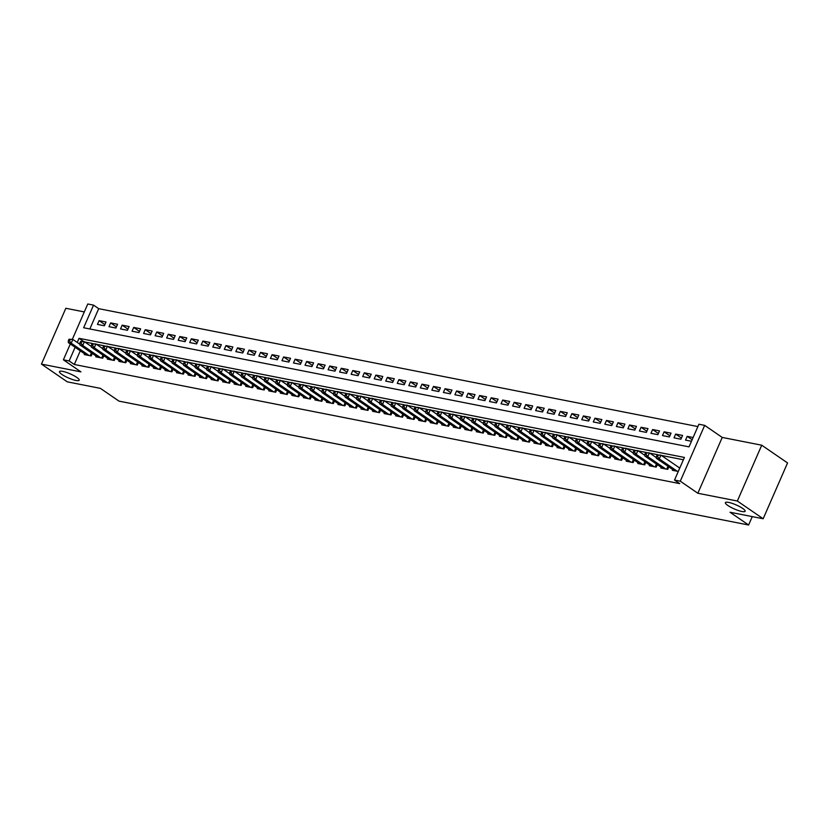 <?xml version="1.0" encoding="UTF-8"?>
<svg xmlns="http://www.w3.org/2000/svg" width="829" height="829" viewBox="0 0 829 829"><rect width="100%" height="100%" fill="white"/><g stroke="black" fill="none" stroke-linecap="round" stroke-linejoin="round"><path stroke-width="1.24" d="M727.883 505.493A10.767 2.218 23.6 0 1 725.396 502.633A10.767 2.218 23.6 0 1 732.142 503.358A10.767 2.218 23.6 0 1 742.639 508.395A10.767 2.218 23.6 0 1 745.126 511.255A10.767 2.218 23.6 0 1 738.38 510.529A10.767 2.218 23.6 0 1 727.883 505.493M61.968 374.47A10.767 2.218 23.6 0 1 59.481 371.61A10.767 2.218 23.6 0 1 66.227 372.335A10.767 2.218 23.6 0 1 76.734 377.371A10.767 2.218 23.6 0 1 79.221 380.231A10.767 2.218 23.6 0 1 72.475 379.506A10.767 2.218 23.6 0 1 61.968 374.47M72.341 339.32L87.77 303.994L93.542 305.124L83.646 327.756L689.023 446.862L698.909 424.241L704.671 425.37L680.288 481.193L674.526 480.053L684.412 457.432L79.035 338.315L77.242 342.439M722.235 437.432L697.852 493.255L737.344 501.027L763.167 518.757L787.55 462.934L761.727 445.204L722.235 437.432L704.671 425.37M84.309 311.922L65.833 308.284L41.45 364.107L80.941 371.879L63.387 359.817L70.299 343.983M697.894 426.572L98.703 308.678L93.542 305.124M737.344 501.027L761.727 445.204M763.167 518.757L730.007 512.239L748.608 525.006L119.013 401.132L100.423 388.366L67.273 381.837L41.45 364.107M672.692 469.525L672.36 470.281L678.288 471.452M661.159 467.255L660.827 468.012L667.749 469.38L668.837 466.882M649.625 464.986L649.294 465.743L656.216 467.11L657.304 464.613M638.102 462.717L637.77 463.484L644.682 464.841L645.781 462.344M626.569 460.447L626.237 461.214L633.149 462.572L634.247 460.074M615.035 458.178L614.703 458.945L621.626 460.302L622.714 457.805M603.502 455.909L603.17 456.675L610.092 458.033L611.18 455.535M591.979 453.639L591.647 454.406L598.559 455.763L599.657 453.266M580.445 451.37L580.113 452.137L587.025 453.494L588.124 450.997M568.912 449.1L568.58 449.867L575.502 451.225L576.59 448.727M557.378 446.841L557.047 447.598L563.969 448.955L565.057 446.458M545.855 444.572L545.523 445.328L552.435 446.686L553.534 444.189M534.322 442.303L533.99 443.059L540.902 444.417L542 441.919M522.788 440.033L522.457 440.79L529.379 442.147L530.467 439.65M511.255 437.764L510.923 438.52L517.845 439.888L518.933 437.38M499.732 435.494L499.39 436.251L506.312 437.619L507.41 435.111M488.198 433.225L487.866 433.981L494.778 435.349L495.877 432.842M476.665 430.956L476.333 431.712L483.255 433.08L484.343 430.583M465.131 428.686L464.8 429.443L471.722 430.811L472.81 428.313M453.608 426.417L453.266 427.173L460.188 428.541L461.287 426.044M442.075 424.147L441.743 424.914L448.655 426.272L449.753 423.774M430.541 421.878L430.21 422.645L437.132 424.002L438.22 421.505M419.008 419.609L418.676 420.376L425.598 421.733L426.686 419.236M407.485 417.339L407.143 418.106L414.065 419.464L415.163 416.966M395.951 415.07L395.62 415.837L402.531 417.194L403.63 414.697M384.418 412.801L384.086 413.567L391.008 414.925L392.096 412.427M372.884 410.531L372.553 411.298L379.475 412.655L380.563 410.158M361.361 408.272L361.019 409.029L367.941 410.386L369.029 407.889M349.828 406.003L349.496 406.759L356.408 408.117L357.506 405.619M338.294 403.733L337.963 404.49L344.885 405.847L345.973 403.35M326.761 401.464L326.429 402.22L333.351 403.588L334.439 401.081M315.238 399.195L314.896 399.951L321.818 401.319L322.906 398.811M303.704 396.925L303.373 397.682L310.284 399.05L311.383 396.542M292.171 394.656L291.839 395.412L298.761 396.78L299.849 394.272M280.637 392.386L280.306 393.143L287.228 394.511L288.316 392.013M269.104 390.117L268.772 390.873L275.694 392.241L276.782 389.744M257.581 387.848L257.249 388.614L264.161 389.972L265.259 387.475M246.047 385.578L245.716 386.345L252.638 387.703L253.726 385.205M234.514 383.309L234.182 384.076L241.104 385.433L242.192 382.936M222.98 381.039L222.649 381.806L229.571 383.164L230.659 380.666M211.457 378.77L211.126 379.537L218.037 380.894L219.136 378.397M199.924 376.501L199.592 377.268L206.514 378.625L207.602 376.128M188.39 374.231L188.059 374.998L194.981 376.356L196.069 373.858M176.857 371.972L176.525 372.729L183.447 374.086L184.535 371.589M165.334 369.703L165.002 370.459L171.914 371.817L173.012 369.319M153.8 367.434L153.469 368.19L160.391 369.547L161.479 367.05M142.267 365.164L141.935 365.921L148.857 367.278L149.945 364.781M130.733 362.895L130.402 363.651L137.324 365.019L138.412 362.511M119.21 360.625L118.879 361.382L125.79 362.75L126.889 360.242M107.677 358.356L107.345 359.112L114.267 360.48L115.355 357.973M96.143 356.087L95.812 356.843L102.734 358.211L103.822 355.714M104.889 324.605L99.107 320.636L106.029 321.994L104.381 325.766L97.459 324.408L99.107 320.636M116.423 326.875L110.64 322.906L117.563 324.263L115.915 328.035L108.993 326.678L110.64 322.906M127.956 329.144L122.174 325.175L129.096 326.533L127.448 330.305L120.526 328.947L122.174 325.175M139.479 331.413L133.707 327.434L140.619 328.802L138.971 332.574L132.06 331.206L133.707 327.434M151.013 333.672L145.241 329.704L152.153 331.072L150.505 334.843L143.583 333.476L145.241 329.704M162.546 335.942L156.764 331.973L163.686 333.341L162.038 337.113L155.116 335.745L156.764 331.973M174.08 338.211L168.297 334.242L175.22 335.61L173.572 339.382L166.65 338.014L168.297 334.242M185.603 340.481L179.831 336.512L186.743 337.88L185.095 341.652L178.183 340.284L179.831 336.512M197.136 342.75L191.364 338.781L198.276 340.149L196.628 343.921L189.717 342.553L191.364 338.781M208.67 345.019L202.887 341.051L209.81 342.408L208.162 346.18L201.24 344.823L202.887 341.051M220.203 347.289L214.421 343.32L221.343 344.677L219.695 348.449L212.773 347.092L214.421 343.32M231.726 349.558L225.954 345.589L232.866 346.947L231.218 350.719L224.307 349.361L225.954 345.589M243.26 351.828L237.488 347.859L244.4 349.216L242.752 352.988L235.84 351.631L237.488 347.859M254.793 354.097L249.011 350.128L255.933 351.486L254.285 355.258L247.363 353.9L249.011 350.128M266.327 356.366L260.544 352.398L267.466 353.755L265.819 357.527L258.897 356.169L260.544 352.398M277.85 358.636L272.078 354.667L278.99 356.024L277.342 359.796L270.43 358.439L272.078 354.667M289.383 360.905L283.611 356.936L290.523 358.294L288.875 362.066L281.964 360.708L283.611 356.936M300.917 363.175L295.134 359.206L302.057 360.563L300.409 364.335L293.487 362.978L295.134 359.206M312.45 365.444L306.668 361.475L313.59 362.833L311.942 366.605L305.02 365.247L306.668 361.475M323.984 367.713L318.201 363.744L325.113 365.102L323.465 368.874L316.554 367.506L318.201 363.744M335.507 369.983L329.735 366.003L336.647 367.371L334.999 371.143L328.087 369.775L329.735 366.003M347.04 372.242L341.258 368.273L348.18 369.641L346.532 373.413L339.61 372.045L341.258 368.273M358.574 374.511L352.791 370.542L359.713 371.91L358.066 375.682L351.144 374.314L352.791 370.542M370.107 376.78L364.325 372.812L371.237 374.18L369.589 377.951L362.677 376.584L364.325 372.812M381.63 379.05L375.858 375.081L382.77 376.449L381.122 380.221L374.211 378.853L375.858 375.081M393.164 381.319L387.381 377.35L394.303 378.718L392.656 382.48L385.734 381.122L387.381 377.35M404.697 383.589L398.915 379.62L405.837 380.977L404.189 384.749L397.267 383.392L398.915 379.62M416.231 385.858L410.448 381.889L417.37 383.247L415.712 387.019L408.801 385.661L410.448 381.889M427.754 388.127L421.982 384.159L428.894 385.516L427.246 389.288L420.334 387.931L421.982 384.159M439.287 390.397L433.505 386.428L440.427 387.785L438.779 391.557L431.857 390.2L433.505 386.428M450.821 392.666L445.038 388.697L451.96 390.055L450.313 393.827L443.391 392.469L445.038 388.697M462.354 394.936L456.572 390.967L463.494 392.324L461.846 396.096L454.924 394.739L456.572 390.967M473.877 397.205L468.105 393.236L475.017 394.594L473.369 398.366L466.458 397.008L468.105 393.236M485.411 399.474L479.628 395.506L486.55 396.863L484.903 400.635L477.981 399.277L479.628 395.506M496.944 401.744L491.162 397.775L498.084 399.132L496.436 402.904L489.514 401.547L491.162 397.775M508.478 404.013L502.695 400.044L509.617 401.402L507.97 405.174L501.048 403.816L502.695 400.044M520.001 406.283L514.229 402.303L521.14 403.671L519.493 407.443L512.581 406.075L514.229 402.303M531.534 408.542L525.752 404.573L532.674 405.941L531.026 409.713L524.104 408.345L525.752 404.573M543.068 410.811L537.285 406.842L544.207 408.21L542.56 411.982L535.638 410.614L537.285 406.842M554.601 413.08L548.819 409.111L555.741 410.479L554.093 414.251L547.171 412.883L548.819 409.111M566.124 415.35L560.352 411.381L567.264 412.749L565.616 416.521L558.705 415.153L560.352 411.381M577.658 417.619L571.875 413.65L578.797 415.018L577.15 418.79L570.228 417.422L571.875 413.65M589.191 419.888L583.409 415.92L590.331 417.277L588.683 421.049L581.761 419.692L583.409 415.92M600.724 422.158L594.942 418.189L601.864 419.547L600.217 423.318L593.295 421.961L594.942 418.189M612.248 424.427L606.476 420.458L613.387 421.816L611.74 425.588L604.828 424.23L606.476 420.458M623.781 426.697L617.999 422.728L624.921 424.085L623.273 427.857L616.351 426.5L617.999 422.728M635.315 428.966L629.532 424.997L636.454 426.355L634.807 430.127L627.885 428.769L629.532 424.997M646.848 431.235L641.066 427.267L647.988 428.624L646.34 432.396L639.418 431.039L641.066 427.267M658.371 433.505L652.599 429.536L659.511 430.893L657.863 434.665L650.952 433.308L652.599 429.536M669.905 435.774L664.122 431.805L671.044 433.163L669.397 436.935L662.475 435.577L664.122 431.805M681.438 438.044L675.656 434.075L682.578 435.432L680.93 439.204L674.008 437.847L675.656 434.075M98.703 308.678L89.833 328.978M693.117 437.505L687.189 436.344L685.542 440.116L691.469 441.277M80.278 350.843L74.309 364.491L679.687 483.608L674.526 480.053M683.397 459.763L661.355 455.422M657.698 454.706L649.822 453.152M646.164 452.437L638.299 450.883M634.641 450.168L626.765 448.613M623.107 447.898L615.232 446.344M611.574 445.629L603.699 444.075M600.041 443.36L592.175 441.816M588.517 441.09L580.642 439.546M576.984 438.821L569.108 437.277M565.451 436.551L557.575 435.007M553.917 434.282L546.052 432.738M542.394 432.013L534.518 430.469M530.861 429.743L522.985 428.199M519.327 427.474L511.452 425.93M507.794 425.204L499.928 423.66M496.27 422.945L488.395 421.391M484.737 420.676L476.862 419.122M473.204 418.407L465.328 416.852M461.67 416.137L453.805 414.583M450.147 413.868L442.271 412.314M438.614 411.598L430.738 410.044M427.08 409.329L419.205 407.775M415.547 407.06L407.681 405.505M404.024 404.79L396.148 403.246M392.49 402.521L384.615 400.977M380.957 400.252L373.081 398.708M369.423 397.982L361.558 396.438M357.9 395.713L350.025 394.169M346.367 393.443L338.491 391.899M334.833 391.174L326.958 389.63M323.3 388.905L315.434 387.361M311.777 386.646L303.901 385.091M300.243 384.376L292.368 382.822M288.71 382.107L280.834 380.552M277.176 379.837L269.311 378.283M265.653 377.568L257.778 376.014M254.12 375.299L246.244 373.744M242.586 373.029L234.711 371.475M231.053 370.76L223.188 369.206M219.519 368.49L211.654 366.946M207.996 366.221L200.121 364.677M196.463 363.952L188.587 362.408M184.929 361.682L177.064 360.138M173.396 359.413L165.531 357.869M161.873 357.144L153.997 355.6M150.339 354.874L142.464 353.33M138.806 352.605L130.941 351.061M127.272 350.335L119.407 348.791M115.749 348.076L107.874 346.522M104.216 345.807L96.34 344.253M92.682 343.538L84.817 341.983M84.61 353.817L84.278 354.574L91.2 355.942L92.288 353.444M679.935 467.68L678.91 467.473M748.608 525.006L752.266 516.612M697.852 493.255L680.288 481.193M74.309 364.491L69.149 360.947L63.387 359.817M75.118 347.289L69.149 360.947M83.781 341.579L79.035 338.315M692.142 439.743L687.189 436.344M69.004 339.237L68.341 340.75L69.501 340.978L70.154 339.465L69.004 339.237L72.859 339.424L71.211 343.196L89.18 355.537M69.501 340.978L71.211 343.196L68.33 342.626L86.299 354.978M70.154 339.465L72.859 339.424L79.864 344.242M68.341 340.75L68.33 342.626M80.537 341.507L79.874 343.019L81.024 343.247L81.688 341.735L80.537 341.507L84.392 341.693L82.745 345.465L100.713 357.807M81.024 343.247L82.745 345.465L79.864 344.895L97.832 357.247M81.688 341.735L84.392 341.693L91.397 346.512M79.874 343.019L79.864 344.895M92.06 343.776L91.408 345.289L92.558 345.506L93.221 344.004L92.06 343.776L95.915 343.962L94.268 347.734L112.247 360.076M92.558 345.506L94.268 347.734L91.387 347.164L109.366 359.517M93.221 344.004L95.915 343.962L102.931 348.781M91.408 345.289L91.387 347.164M103.594 346.045L102.941 347.558L104.091 347.776L104.744 346.273L103.594 346.045L107.449 346.232L105.801 350.004L123.78 362.346M104.091 347.776L105.801 350.004L102.92 349.434L120.889 361.786M104.744 346.273L107.449 346.232L114.454 351.04M102.941 347.558L102.92 349.434M115.127 348.315L114.464 349.817L115.625 350.045L116.278 348.543L115.127 348.315L118.982 348.501L117.335 352.273L135.303 364.615M115.625 350.045L117.335 352.273L114.454 351.703L132.422 364.045M116.278 348.543L118.982 348.501L125.987 353.309M114.464 349.817L114.454 351.703M126.661 350.584L125.998 352.087L127.148 352.315L127.811 350.812L126.661 350.584L130.516 350.771L128.868 354.543L146.837 366.884M127.148 352.315L128.868 354.543L125.987 353.973L143.956 366.314M127.811 350.812L130.516 350.771L137.521 355.579M125.998 352.087L125.987 353.973M138.184 352.853L137.531 354.356L138.681 354.584L139.345 353.081L138.184 352.853L142.039 353.04L140.391 356.812L158.37 369.154M138.681 354.584L140.391 356.812L137.51 356.242L155.489 368.584M139.345 353.081L142.039 353.04L149.054 357.848M137.531 354.356L137.51 356.242M149.717 355.123L149.065 356.625L150.215 356.853L150.868 355.351L149.717 355.123L153.572 355.309L151.925 359.081L169.904 371.423M150.215 356.853L151.925 359.081L149.044 358.511L167.012 370.853M150.868 355.351L153.572 355.309L160.577 360.118M149.065 356.625L149.044 358.511M161.251 357.392L160.588 358.895L161.748 359.123L162.401 357.62L161.251 357.392L165.106 357.579L163.458 361.351L181.427 373.692M161.748 359.123L163.458 361.351L160.577 360.781L178.546 373.123M162.401 357.62L165.106 357.579L172.111 362.387M160.588 358.895L160.577 360.781M172.784 359.662L172.121 361.164L173.271 361.392L173.935 359.879L172.784 359.662L176.639 359.848L174.992 363.62L192.96 375.962M173.271 361.392L174.992 363.62L172.111 363.05L190.079 375.392M173.935 359.879L176.639 359.848L183.644 364.656M172.121 361.164L172.111 363.05M184.307 361.921L183.655 363.434L184.805 363.662L185.468 362.149L184.307 361.921L188.162 362.118L186.515 365.89L204.494 378.231M184.805 363.662L186.515 365.89L183.634 365.32L201.613 377.661M185.468 362.149L188.162 362.118L195.178 366.926M183.655 363.434L183.634 365.32M195.841 364.19L195.188 365.703L196.338 365.931L197.001 364.418L195.841 364.19L199.696 364.387L198.048 368.159L216.027 380.501M196.338 365.931L198.048 368.159L195.167 367.589L213.136 379.931M197.001 364.418L199.696 364.387L206.701 369.195M195.188 365.703L195.167 367.589M207.374 366.459L206.711 367.972L207.872 368.2L208.525 366.687L207.374 366.459L211.229 366.646L209.582 370.418L227.55 382.77M207.872 368.2L209.582 370.418L206.701 369.858L224.669 382.2M208.525 366.687L211.229 366.646L218.234 371.465M206.711 367.972L206.701 369.858M218.908 368.729L218.245 370.242L219.395 370.47L220.058 368.957L218.908 368.729L222.763 368.915L221.115 372.687L239.084 385.039M219.395 370.47L221.115 372.687L218.234 372.128L236.203 384.469M220.058 368.957L222.763 368.915L229.768 373.734M218.245 370.242L218.234 372.128M230.441 370.998L229.778 372.511L230.928 372.739L231.592 371.226L230.441 370.998L234.296 371.185L232.638 374.957L250.617 387.309M230.928 372.739L232.638 374.957L229.757 374.397L247.736 386.739M231.592 371.226L234.296 371.185L241.301 376.003M229.778 372.511L229.757 374.397M241.964 373.268L241.312 374.781L242.462 375.009L243.125 373.496L241.964 373.268L245.819 373.454L244.172 377.226L262.151 389.578M242.462 375.009L244.172 377.226L241.291 376.667L259.259 389.008M243.125 373.496L245.819 373.454L252.824 378.273M241.312 374.781L241.291 376.667M253.498 375.537L252.835 377.05L253.995 377.278L254.648 375.765L253.498 375.537L257.353 375.724L255.705 379.495L273.674 391.848M253.995 377.278L255.705 379.495L252.824 378.926L270.793 391.278M254.648 375.765L257.353 375.724L264.358 380.542M252.835 377.05L252.824 378.926M265.031 377.806L264.368 379.319L265.518 379.547L266.182 378.034L265.031 377.806L268.886 377.993L267.239 381.765L285.207 394.107M265.518 379.547L267.239 381.765L264.358 381.195L282.326 393.547M266.182 378.034L268.886 377.993L275.891 382.811M264.368 379.319L264.358 381.195M276.565 380.076L275.902 381.589L277.052 381.806L277.715 380.304L276.565 380.076L280.42 380.262L278.772 384.034L296.741 396.376M277.052 381.806L278.772 384.034L275.881 383.464L293.86 395.816M277.715 380.304L280.42 380.262L287.425 385.081M275.902 381.589L275.881 383.464M288.088 382.345L287.435 383.858L288.585 384.076L289.248 382.573L288.088 382.345L291.943 382.532L290.295 386.304L308.274 398.645M288.585 384.076L290.295 386.304L287.414 385.734L305.383 398.086M289.248 382.573L291.943 382.532L298.948 387.34M287.435 383.858L287.414 385.734M299.621 384.615L298.958 386.117L300.119 386.345L300.772 384.843L299.621 384.615L303.476 384.801L301.829 388.573L319.797 400.915M300.119 386.345L301.829 388.573L298.948 388.003L316.916 400.355M300.772 384.843L303.476 384.801L310.481 389.609M298.958 386.117L298.948 388.003M311.155 386.884L310.492 388.386L311.642 388.614L312.305 387.112L311.155 386.884L315.01 387.07L313.362 390.842L331.331 403.184M311.642 388.614L313.362 390.842L310.481 390.272L328.45 402.614M312.305 387.112L315.01 387.07L322.015 391.879M310.492 388.386L310.481 390.272M322.688 389.153L322.025 390.656L323.175 390.884L323.838 389.381L322.688 389.153L326.543 389.34L324.895 393.112L342.864 405.454M323.175 390.884L324.895 393.112L322.004 392.542L339.983 404.884M323.838 389.381L326.543 389.34L333.548 394.148M322.025 390.656L322.004 392.542M334.211 391.423L333.559 392.925L334.709 393.153L335.372 391.651L334.211 391.423L338.066 391.609L336.419 395.381L354.397 407.723M334.709 393.153L336.419 395.381L333.538 394.811L351.506 407.153M335.372 391.651L338.066 391.609L345.071 396.417M333.559 392.925L333.538 394.811M345.745 393.692L345.082 395.195L346.242 395.423L346.895 393.92L345.745 393.692L349.6 393.879L347.952 397.651L365.921 409.992M346.242 395.423L347.952 397.651L345.071 397.081L363.04 409.422M346.895 393.92L349.6 393.879L356.605 398.687M345.082 395.195L345.071 397.081M357.278 395.961L356.615 397.464L357.765 397.692L358.429 396.179L357.278 395.961L361.133 396.148L359.485 399.92L377.454 412.262M357.765 397.692L359.485 399.92L356.605 399.35L374.573 411.692M358.429 396.179L361.133 396.148L368.138 400.956M356.615 397.464L356.605 399.35M368.812 398.231L368.149 399.733L369.299 399.961L369.962 398.448L368.812 398.231L372.667 398.417L371.019 402.189L388.988 414.531M369.299 399.961L371.019 402.189L368.128 401.619L386.107 413.961M369.962 398.448L372.667 398.417L379.672 403.226M368.149 399.733L368.128 401.619M380.335 400.49L379.682 402.003L380.832 402.231L381.495 400.718L380.335 400.49L384.19 400.687L382.542 404.459L400.521 416.8M380.832 402.231L382.542 404.459L379.661 403.889L397.63 416.231M381.495 400.718L384.19 400.687L391.195 405.495M379.682 402.003L379.661 403.889M391.868 402.759L391.205 404.272L392.366 404.5L393.019 402.987L391.868 402.759L395.723 402.956L394.076 406.718L412.044 419.07M392.366 404.5L394.076 406.718L391.195 406.158L409.163 418.5M393.019 402.987L395.723 402.956L402.728 407.764M391.205 404.272L391.195 406.158M403.402 405.029L402.739 406.542L403.889 406.77L404.552 405.257L403.402 405.029L407.257 405.215L405.609 408.987L423.578 421.339M403.889 406.77L405.609 408.987L402.728 408.428L420.697 420.769M404.552 405.257L407.257 405.215L414.262 410.034M402.739 406.542L402.728 408.428M414.935 407.298L414.272 408.811L415.422 409.039L416.085 407.526L414.935 407.298L418.79 407.485L417.142 411.257L435.111 423.609M415.422 409.039L417.142 411.257L414.251 410.697L432.23 423.039M416.085 407.526L418.79 407.485L425.795 412.303M414.272 408.811L414.251 410.697M426.458 409.567L425.805 411.08L426.956 411.308L427.619 409.795L426.458 409.567L430.313 409.754L428.666 413.526L446.644 425.878M426.956 411.308L428.666 413.526L425.785 412.966L443.753 425.308M427.619 409.795L430.313 409.754L437.318 414.573M425.805 411.08L425.785 412.966M437.992 411.837L437.329 413.35L438.489 413.578L439.142 412.065L437.992 411.837L441.847 412.023L440.199 415.795L458.168 428.147M438.489 413.578L440.199 415.795L437.318 415.236L455.287 427.577M439.142 412.065L441.847 412.023L448.852 416.842M437.329 413.35L437.318 415.236M449.525 414.106L448.862 415.619L450.012 415.847L450.675 414.334L449.525 414.106L453.38 414.293L451.732 418.065L469.701 430.406M450.012 415.847L451.732 418.065L448.852 417.495L466.82 429.847M450.675 414.334L453.38 414.293L460.385 419.111M448.862 415.619L448.852 417.495M461.059 416.376L460.396 417.889L461.546 418.117L462.209 416.604L461.059 416.376L464.914 416.562L463.266 420.334L481.234 432.676M461.546 418.117L463.266 420.334L460.375 419.764L478.354 432.116M462.209 416.604L464.914 416.562L471.919 421.381M460.396 417.889L460.375 419.764M472.582 418.645L471.929 420.158L473.079 420.376L473.742 418.873L472.582 418.645L476.437 418.832L474.789 422.603L492.768 434.945M473.079 420.376L474.789 422.603L471.908 422.034L489.877 434.386M473.742 418.873L476.437 418.832L483.442 423.64M471.929 420.158L471.908 422.034M484.115 420.914L483.452 422.417L484.613 422.645L485.266 421.142L484.115 420.914L487.97 421.101L486.322 424.873L504.291 437.215M484.613 422.645L486.322 424.873L483.442 424.303L501.41 436.655M485.266 421.142L487.97 421.101L494.975 425.909M483.452 422.417L483.442 424.303M495.649 423.184L494.986 424.686L496.146 424.914L496.799 423.412L495.649 423.184L499.504 423.37L497.856 427.142L515.825 439.484M496.146 424.914L497.856 427.142L494.975 426.572L512.944 438.914M496.799 423.412L499.504 423.37L506.509 428.178M494.986 424.686L494.975 426.572M507.182 425.453L506.519 426.956L507.669 427.184L508.332 425.681L507.182 425.453L511.037 425.64L509.389 429.412L527.358 441.753M507.669 427.184L509.389 429.412L506.498 428.842L524.477 441.183M508.332 425.681L511.037 425.64L518.042 430.448M506.519 426.956L506.498 428.842M518.705 427.723L518.052 429.225L519.203 429.453L519.866 427.951L518.705 427.723L522.56 427.909L520.913 431.681L538.891 444.023M519.203 429.453L520.913 431.681L518.032 431.111L536 443.453M519.866 427.951L522.56 427.909L529.565 432.717M518.052 429.225L518.032 431.111M530.239 429.992L529.576 431.494L530.736 431.722L531.389 430.22L530.239 429.992L534.094 430.178L532.446 433.95L550.415 446.292M530.736 431.722L532.446 433.95L529.565 433.38L547.534 445.722M531.389 430.22L534.094 430.178L541.099 434.987M529.576 431.494L529.565 433.38M541.772 432.261L541.109 433.764L542.27 433.992L542.922 432.479L541.772 432.261L545.627 432.448L543.979 436.22L561.948 448.562M542.27 433.992L543.979 436.22L541.099 435.65L559.067 447.992M542.922 432.479L545.627 432.448L552.632 437.256M541.109 433.764L541.099 435.65M553.306 434.531L552.642 436.033L553.793 436.261L554.456 434.748L553.306 434.531L557.161 434.717L555.513 438.489L573.481 450.831M553.793 436.261L555.513 438.489L552.622 437.919L570.601 450.261M554.456 434.748L557.161 434.717L564.166 439.525M552.642 436.033L552.622 437.919M564.829 436.79L564.176 438.303L565.326 438.531L565.989 437.018L564.829 436.79L568.684 436.987L567.036 440.759L585.015 453.1M565.326 438.531L567.036 440.759L564.155 440.189L582.134 452.53M565.989 437.018L568.684 436.987L575.689 441.795M564.176 438.303L564.155 440.189M576.362 439.059L575.709 440.572L576.86 440.8L577.512 439.287L576.362 439.059L580.217 439.256L578.569 443.028L596.538 455.37M576.86 440.8L578.569 443.028L575.689 442.458L593.657 454.8M577.512 439.287L580.217 439.256L587.222 444.064M575.709 440.572L575.689 442.458M587.896 441.329L587.233 442.841L588.393 443.069L589.046 441.556L587.896 441.329L591.751 441.515L590.103 445.287L608.071 457.639M588.393 443.069L590.103 445.287L587.222 444.727L605.191 457.069M589.046 441.556L591.751 441.515L598.756 446.334M587.233 442.841L587.222 444.727M599.429 443.598L598.766 445.111L599.916 445.339L600.579 443.826L599.429 443.598L603.284 443.784L601.636 447.556L619.605 459.908M599.916 445.339L601.636 447.556L598.745 446.997L616.724 459.339M600.579 443.826L603.284 443.784L610.289 448.603M598.766 445.111L598.745 446.997M610.952 445.867L610.299 447.38L611.45 447.608L612.113 446.095L610.952 445.867L614.807 446.054L613.159 449.826L631.138 462.178M611.45 447.608L613.159 449.826L610.279 449.266L628.258 461.608M612.113 446.095L614.807 446.054L621.823 450.872M610.299 447.38L610.279 449.266M622.486 448.137L621.833 449.65L622.983 449.878L623.636 448.365L622.486 448.137L626.341 448.323L624.693 452.095L642.662 464.447M622.983 449.878L624.693 452.095L621.812 451.536L639.781 463.877M623.636 448.365L626.341 448.323L633.346 453.142M621.833 449.65L621.812 451.536M634.019 450.406L633.356 451.919L634.517 452.147L635.169 450.634L634.019 450.406L637.874 450.593L636.226 454.365L654.195 466.706M634.517 452.147L636.226 454.365L633.346 453.795L651.314 466.147M635.169 450.634L637.874 450.593L644.879 455.411M633.356 451.919L633.346 453.795M645.553 452.675L644.889 454.188L646.04 454.416L646.703 452.903L645.553 452.675L649.408 452.862L647.76 456.634L665.728 468.976M646.04 454.416L647.76 456.634L644.869 456.064L662.848 468.416M646.703 452.903L649.408 452.862L656.413 457.681M644.889 454.188L644.869 456.064M657.076 454.945L656.423 456.458L657.573 456.675L658.236 455.173L657.076 454.945L660.931 455.131L659.283 458.903L677.262 471.245M657.573 456.675L659.283 458.903L656.402 458.333L674.381 470.685M658.236 455.173L660.931 455.131L679.759 468.064M656.423 456.458L656.402 458.333M90.174 355.734L91.428 352.853M90.713 355.848L91.884 353.164M101.698 358.004L102.962 355.123M102.247 358.118L103.418 355.434M113.231 360.273L114.495 357.392M113.78 360.377L114.951 357.703M124.764 362.542L126.029 359.651M125.314 362.646L126.485 359.973M136.298 364.812L137.552 361.921M136.837 364.915L138.008 362.242M147.831 367.081L149.085 364.19M148.37 367.185L149.541 364.501M159.355 369.351L160.619 366.459M159.904 369.454L161.075 366.77M170.888 371.62L172.152 368.729M171.437 371.724L172.608 369.04M182.421 373.889L183.686 370.998M182.96 373.993L184.131 371.309M193.955 376.159L195.209 373.268M194.494 376.262L195.665 373.578M205.478 378.428L206.742 375.537M206.027 378.532L207.198 375.848M217.011 380.698L218.276 377.806M217.561 380.801L218.732 378.117M228.545 382.967L229.809 380.076M229.084 383.071L230.255 380.387M240.078 385.226L241.332 382.345M240.617 385.34L241.788 382.656M251.601 387.495L252.866 384.615M252.151 387.609L253.322 384.925M263.135 389.765L264.399 386.884M263.684 389.879L264.855 387.195M274.668 392.034L275.933 389.153M275.207 392.148L276.378 389.464M286.202 394.303L287.456 391.423M286.741 394.417L287.912 391.734M297.725 396.573L298.989 393.692M298.274 396.687L299.445 394.003M309.258 398.842L310.523 395.951M309.808 398.946L310.979 396.272M320.792 401.112L322.056 398.221M321.331 401.215L322.502 398.542M332.325 403.381L333.579 400.49M332.864 403.485L334.035 400.811M343.848 405.65L345.113 402.759M344.398 405.754L345.569 403.07M355.382 407.92L356.646 405.029M355.931 408.023L357.102 405.34M366.915 410.189L368.18 407.298M367.454 410.293L368.625 407.609M378.449 412.459L379.703 409.567M378.988 412.562L380.159 409.878M389.972 414.728L391.236 411.837M390.521 414.832L391.692 412.148M401.505 416.997L402.77 414.106M402.055 417.101L403.226 414.417M413.039 419.267L414.303 416.376M413.578 419.37L414.759 416.686M424.572 421.526L425.826 418.645M425.111 421.64L426.282 418.956M436.095 423.795L437.36 420.914M436.645 423.909L437.816 421.225M447.629 426.065L448.893 423.184M448.178 426.179L449.349 423.495M459.162 428.334L460.427 425.453M459.701 428.448L460.883 425.764M470.696 430.603L471.95 427.723M471.235 430.717L472.406 428.033M482.219 432.873L483.483 429.992M482.768 432.987L483.939 430.303M493.752 435.142L495.017 432.251M494.302 435.246L495.473 432.572M505.286 437.411L506.55 434.52M505.825 437.515L507.006 434.842M516.819 439.681L518.073 436.79M517.358 439.784L518.529 437.111M528.342 441.95L529.607 439.059M528.892 442.054L530.063 439.37M539.876 444.22L541.14 441.329M540.425 444.323L541.596 441.639M551.409 446.489L552.674 443.598M551.948 446.593L553.13 443.909M562.943 448.758L564.197 445.867M563.482 448.862L564.653 446.178M574.466 451.028L575.73 448.137M575.015 451.131L576.186 448.448M585.999 453.297L587.264 450.406M586.549 453.401L587.72 450.717M597.533 455.567L598.797 452.675M598.082 455.67L599.253 452.986M609.066 457.836L610.32 454.945M609.605 457.94L610.776 455.256M620.589 460.095L621.854 457.214M621.139 460.209L622.31 457.525M632.123 462.364L633.387 459.484M632.672 462.478L633.843 459.794M643.656 464.634L644.921 461.753M644.206 464.748L645.376 462.064M655.19 466.903L656.444 464.022M655.729 467.017L656.9 464.333M666.713 469.173L667.977 466.292M667.262 469.287L668.433 466.603M678.246 471.442L679.728 468.043"/></g></svg>
